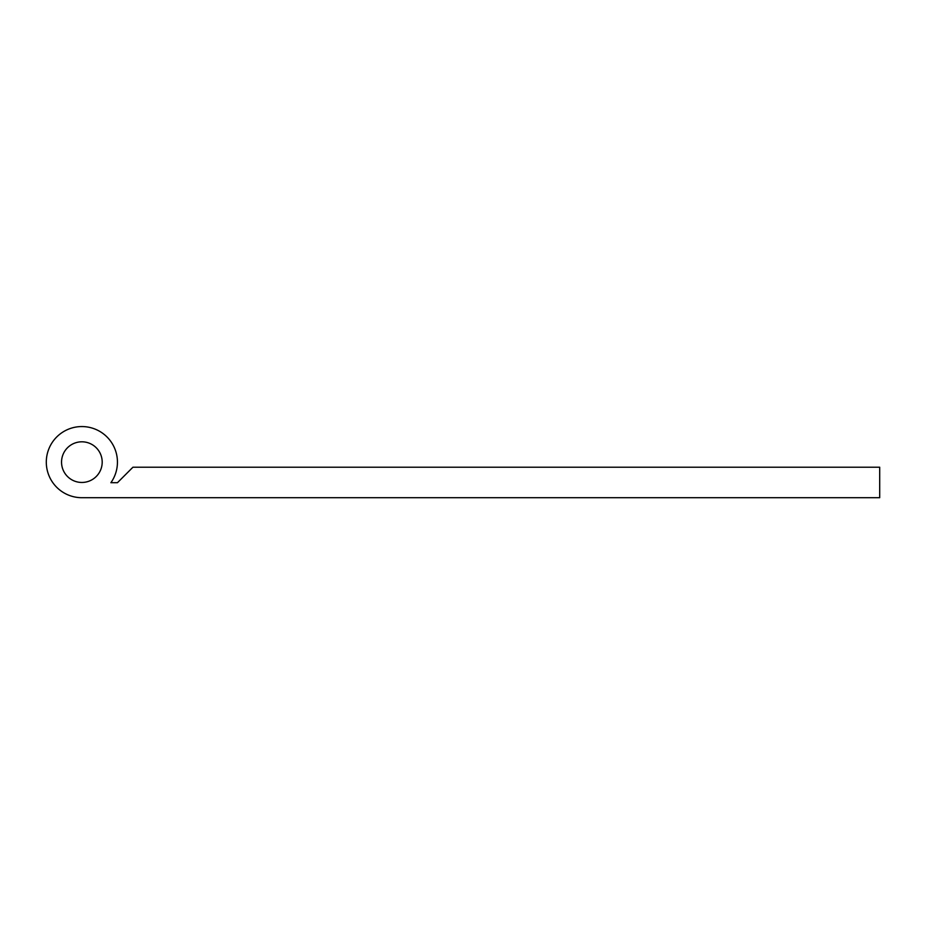 <?xml version="1.0" encoding="UTF-8"?>
<svg xmlns="http://www.w3.org/2000/svg" width="926" height="926" viewBox="0 0 926 926"><rect width="100%" height="100%" fill="white"/><g stroke="black" fill="none" stroke-linecap="round" stroke-linejoin="round"><path stroke-width="1.39" d="M61.544 462.132A20.326 20.326 0 0 0 81.87 482.458A20.326 20.326 0 0 0 102.196 462.132A20.326 20.326 0 0 0 81.87 441.806A20.326 20.326 0 0 0 61.544 462.132M117.44 462.132A35.57 35.57 0 0 0 81.87 426.562A35.57 35.57 0 0 0 46.3 462.132A35.57 35.57 0 0 0 81.87 497.702L879.7 497.702L879.7 467.213L132.939 467.213L117.44 482.712L110.888 482.712A35.57 35.57 0 0 0 117.44 462.132"/></g></svg>
